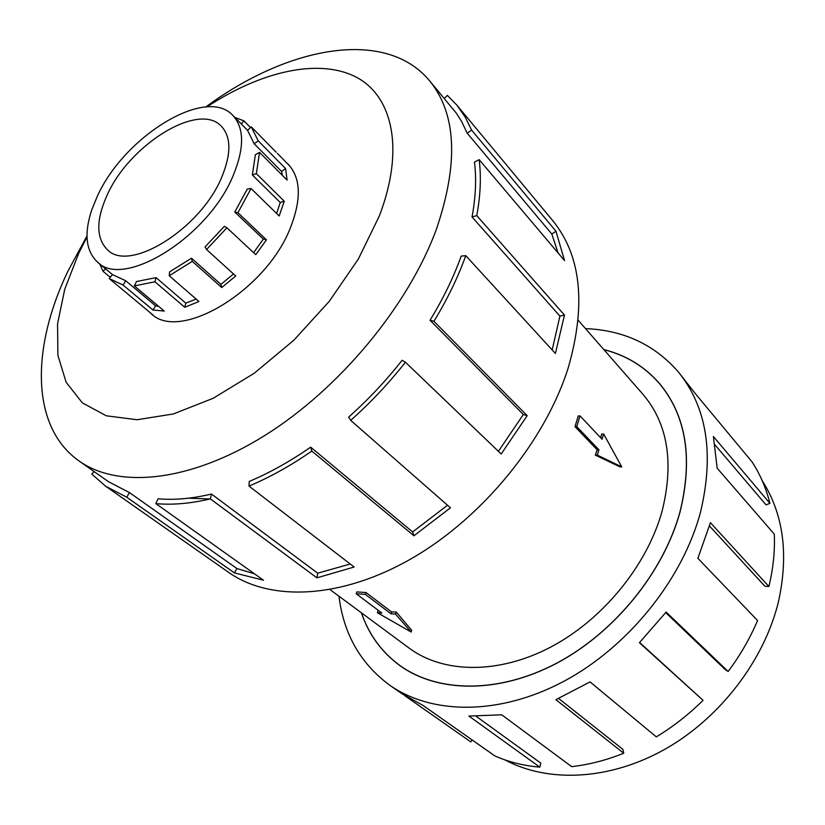 <?xml version="1.0" encoding="UTF-8"?>
<svg xmlns="http://www.w3.org/2000/svg" width="825" height="825" viewBox="0 0 825 825"><rect width="100%" height="100%" fill="white"/><g stroke="black" fill="none" stroke-linecap="round" stroke-linejoin="round"><path stroke-width="1.24" d="M361.463 612.851C368.847 634.487 381.604 651.987 399.702 665.363C437.539 692.804 498.537 693.866 556.638 663.197C614.656 632.497 663.723 571.921 680.089 511.479C693 458.277 686.101 415.614 659.392 383.501C644.572 366.548 626.082 355.276 603.921 349.676M330.072 589.638L409.19 648.151C443.128 673.386 498.073 674.613 550.43 647.243C602.704 619.853 647.078 565.558 662.114 511.098C674.149 462.474 667.776 423.555 643.005 394.36L578.212 320.296M576.737 426.597L598.909 449.811L597.321 455.111L621.751 466.909L620.101 466.909L595.33 455.122L597.166 449.821L574.984 426.628L578.284 415.944L580.047 415.903L576.737 426.597L574.984 426.628M395.546 614.109L390.978 613.769L365.32 594.382L356.194 593.763L356.843 591.927L365.97 592.525L391.607 611.944L396.258 612.026L411.727 630.331L411.159 632.043L395.546 614.109L396.258 612.026M356.194 593.763L381.913 613.078L377.407 612.738L378.118 610.675L378.861 610.789M107.209 194.978C129.504 144.55 198.887 101.392 221.399 126.297C231.227 136.981 231.34 153.945 221.719 177.21C200.65 228.876 129.473 272.9 107.549 249.872C96.009 238.332 95.896 220.028 107.209 194.978M233.238 175.426C244.478 148.005 244.344 127.999 232.846 115.407C206.023 85.583 123.781 136.785 97.206 196.536L91.73 209.932C83.913 233.753 85.872 251.171 97.618 262.175C123.637 289.348 208.385 236.899 233.238 175.426M276.633 213.479L280.252 202.465L284.254 201.238L279.19 215.985L251.047 188.513L237.92 212.706L234.785 212.025L263.34 239.116L266.475 239.848L255.75 254.678L226.927 227.782L206.549 249.511L205.023 246.943L224.359 226.318L226.927 227.782M276.086 152.14L251.243 126.844L258.235 140.848L285.605 168.599L287.09 180.108L259.535 152.357L255.379 154.729L252.326 174.931L280.252 202.465M282.397 175.385L281.603 171.445L285.605 168.599M251.243 126.844L247.572 130.412L254.172 143.767L281.603 171.445M234.795 117.377L243.953 120.873L250.511 127.555M259.535 152.357L256.358 173.621L284.254 201.238M149.212 311.85L151.047 313.51C179.407 342.592 266.64 290.524 290.678 227.112C301.537 198.907 300.774 178.014 288.368 164.443L286.574 162.752M87.007 235.909L68.001 271.033C31.092 347.727 30.494 426.855 79.076 460.989C118.233 488.926 190.08 482.151 264.887 435.445C339.58 388.781 408.468 305.528 436.425 229.175C458.813 163.133 456.493 113.633 429.474 80.664C385.419 27.761 287.915 46.252 205.796 106.972M87.027 237.002L78.726 253.265L64.721 289.286L57.564 323.843L57.894 355.358L66.124 382.233L82.345 402.868L106.26 415.779L137.032 419.739L173.302 413.975L213.139 398.3L254.172 373.292L293.752 340.302L329.247 301.362L358.339 259.06L379.242 216.181C404.92 149.48 392.762 95.844 355.688 76.859C318.326 57.956 260.659 71.517 206.889 106.91M105.734 486.286L228.638 572.375C270.322 601.848 341.54 599.094 412.376 558.082C483.099 517.089 545.418 440.54 568.312 367.568C586.338 304.507 581.14 255.523 552.719 220.615L456.875 105.157L465.052 116.81L471.611 130.113L555.998 231.278L564.517 260.566L479.129 159.638L474.457 162.112C476.561 178.736 475.747 197.02 472.024 216.954L476.757 215.634L564.475 315.088L555.4 353.482L465.754 255.647C457.988 277.375 447.377 299.248 433.94 321.286L527.185 415.666L501.188 453.987L405.415 362.216C388.843 383.254 370.611 402.641 350.697 420.368L450.45 507.787L413.933 535.786L311.829 451.069C290.833 465.63 269.888 477.304 248.995 486.09L354.142 567.023L316.913 577.84L210.385 498.898C190.668 503.559 172.487 505.127 155.843 503.611L263.495 580.233L234.424 572.901L126.73 497.207L105.734 486.286L91.812 474.117L94.019 471.518M126.73 497.207L129.504 492.608L108.405 481.656L79.076 460.989M129.504 492.608L236.919 568.549L254.44 573.798M210.385 498.898L211.468 494.041C192.163 498.64 174.364 500.228 158.06 498.785L155.843 503.611M211.468 494.041L317.728 573.2L350.243 564.011M311.829 451.069L310.664 447.14C290.142 461.392 269.672 472.828 249.243 481.449L248.995 486.09M310.664 447.14L412.624 531.95L447.542 505.23M405.415 362.216L402.126 360.267C385.935 380.83 368.105 399.774 348.645 417.11L350.697 420.368M498.403 451.327L523.339 414.511L527.185 415.666M465.754 255.647L461.196 256.101C453.564 277.344 443.18 298.733 430.031 320.275L523.339 414.511M762.187 480.614C783.368 513.831 788.834 553.998 778.604 601.116C764.569 659.938 720.225 718.07 664.826 749.317C609.324 780.491 547.779 782.977 504.9 759.877M585.492 328.618C623.483 330.155 654.38 344.541 678.191 371.766C706.891 407.065 714.347 453.781 700.569 511.923C682.801 579.037 628.537 646.697 564.104 681.182C499.558 715.657 431.795 714.863 389.544 685.07C360.463 663.558 343.602 633.94 338.962 596.207M639.633 642.5L703.065 700.332L639.406 642.716L666.146 612.067L728.155 671.488C740.19 655.339 749.997 638.354 757.577 620.534L697.878 558.319L710.428 522.679L768.9 586.503C773.231 568.518 775.026 551.059 774.283 534.126L717.203 468.239L713.377 436.507L769.911 503.332C766.023 487.874 760.011 473.983 751.853 461.649L695.64 394.01L678.191 371.766M603.838 349.583C626.072 355.173 644.603 366.465 659.464 383.46C686.173 415.583 693.083 458.257 680.171 511.49C663.795 571.952 614.708 632.548 556.669 663.259C498.537 693.949 437.518 692.897 399.671 665.445C381.511 652.028 368.744 634.477 361.36 612.769M769.911 503.332L766.064 504.879L715.028 444.892M768.9 586.503L764.961 586.297L709.521 526.03M472.147 739.963L470.786 741.902L404.693 695.609M389.544 685.07L401.641 693.547L422.978 705.406L494.866 755.927C508.592 762.001 523.576 765.744 539.818 767.147L468.899 716.059L501.734 714.811L571.653 766.631C588.885 764.713 606.241 760.248 623.731 753.225L555.906 699.683L590.04 681.893L656.308 736.88C673.097 726.722 688.679 714.533 703.065 700.332M476.221 716.347L540.808 763.135L539.818 767.147M558.669 698.486L622.927 749.399L623.731 753.225M728.155 671.488L725.051 669.415L665.734 612.624M188.43 498.197L210.53 499.001M430.031 320.275L433.94 321.286M412.624 531.95L413.933 535.786M317.728 573.2L316.913 577.84M236.919 568.549L234.424 572.901M456.875 105.157L447.377 95.401L444.283 98.392M429.474 80.664L456.173 112.973L461.701 121.636L467.187 133.165L471.611 130.113M467.187 133.165L551.812 234.032L555.998 231.278M558.082 252.955L551.812 234.032M472.024 216.954L559.917 316.14L564.475 315.088M552.173 349.955L559.917 316.14M479.129 159.638C481.326 176.591 480.532 195.257 476.757 215.634M243.953 120.873L241.302 123.977M258.235 140.848L254.172 143.767M256.358 173.621L252.326 174.931M234.785 212.025L247.263 189.069L251.047 188.513M169.238 275.756L169.62 271.868L191.493 258.184L192.287 261.36L169.238 275.756L198.938 301.507L184.759 307.282L154.935 281.789L134.341 285.893L136.476 281.552L156.038 277.613L154.935 281.789M112.458 274.591L125.74 280.768L123.069 285.037L109.23 278.572L112.458 274.591L97.618 262.175M105.548 268.816L103.012 271.281L99.753 263.959M109.333 278.654L138.909 303.28M134.341 285.893L164.247 311.046L152.965 310.025L123.069 285.037M206.549 249.511L235.754 275.983L221.719 287.543L192.287 261.36M237.92 212.706L266.475 239.848M110.179 277.262L103.012 271.281M253.584 252.656L263.34 239.116M191.493 258.184L220.873 284.377L233.547 273.983M220.873 284.377L221.719 287.543M156.038 277.613L185.79 303.146L196.164 299.104M185.79 303.146L184.759 307.282M125.74 280.768L155.564 305.817L158.689 306.374M155.564 305.817L152.965 310.025M597.321 455.111L595.33 455.122M598.909 449.811L597.166 449.821M621.751 466.909L603.663 434.002L601.673 434.032L600.724 437.817M603.663 434.002L602.085 439.261L580.047 415.903M377.407 612.738L411.159 632.043M390.978 613.769L391.607 611.944M365.32 594.382L365.97 592.525M403.074 667.796L399.702 665.363M247.613 130.371L232.846 115.407M290.029 166.289L277.282 153.295M153.007 315.016L109.23 278.572M662.083 386.657L659.392 383.501"/></g></svg>
